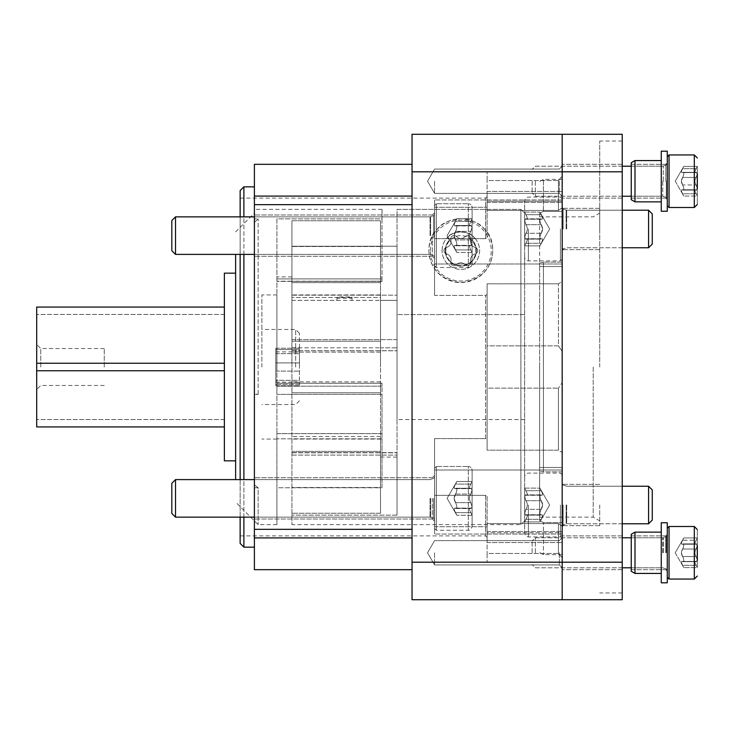 <?xml version="1.0" encoding="UTF-8"?>
<svg xmlns="http://www.w3.org/2000/svg" width="734" height="734" viewBox="0 0 734 734"><rect width="100%" height="100%" fill="white"/><g stroke="black" fill="none" stroke-linecap="round" stroke-linejoin="round"><path stroke-width="0.55" stroke-dasharray="3.67 2.75" d="M240.137 190.592L240.137 543.408M240.137 517.14L240.137 479.605M240.137 254.395L240.137 216.86M487.11 496.276L487.11 537.407L487.11 496.276L485.605 495.349L485.605 535.903L485.605 495.349L487.11 496.276M487.11 532.774L487.11 553.473L487.11 523.562L487.11 542.545L487.11 532.774L562.18 532.774L562.18 542.545L562.18 532.774L562.18 534.031L562.18 532.774L487.11 532.774M487.11 553.473L487.11 562.18L487.11 553.473L558.427 553.473L558.427 523.562L558.427 553.473L562.18 557.785L558.427 553.473L487.11 553.473M487.11 450.19L487.11 439.519L485.605 438.593L485.605 295.407L485.605 438.593L487.11 439.519L487.11 283.81L487.11 450.19L487.11 388.139L487.11 450.19L558.427 450.19L558.427 388.139L558.427 450.19L562.18 452.502L562.18 382.634L558.427 388.139L562.18 382.634L562.18 452.502L558.427 450.19L487.11 450.19M487.11 388.139L487.11 345.861L558.427 345.861L558.427 283.81L558.427 345.861L562.18 351.366L558.427 345.861L487.11 345.861L487.11 388.139L558.427 388.139L487.11 388.139M487.11 207.254L487.11 237.724L487.11 201.226L487.11 207.254L434.565 207.254L434.565 199.969L434.565 295.407L434.565 207.254L487.11 207.254M487.11 201.226L487.11 180.527L487.11 210.438L487.11 191.455L487.11 201.226L562.18 201.226L562.18 191.455L562.18 201.226L487.11 201.226M487.11 180.527L487.11 171.82L487.11 180.527L558.427 180.527L558.427 210.438L558.427 180.527L562.18 176.215L558.427 180.527L487.11 180.527M487.11 237.724L487.11 196.593L487.11 237.724L485.605 238.651L485.605 198.097L485.605 238.651L487.11 237.724M485.605 295.407L487.11 294.481L485.605 295.407L434.565 295.407L434.565 199.969L434.565 295.407L485.605 295.407M562.18 264.011L562.18 351.366L562.18 281.498L558.427 283.81L562.18 281.498L562.18 264.011L434.565 264.011L562.18 264.011M562.18 207.731L562.18 176.215L562.18 207.731L558.427 210.438L562.18 207.731L562.18 191.455L562.18 207.731M558.427 210.438L487.11 210.438L558.427 210.438M558.427 283.81L487.11 283.81L558.427 283.81M562.18 526.269L562.18 557.785L562.18 526.269L558.427 523.562L562.18 526.269L562.18 542.545L562.18 526.269M558.427 523.562L487.11 523.562L558.427 523.562M412.04 537.921L412.04 164.315L412.04 537.921L254.395 537.921L254.395 164.315L412.04 164.315M412.04 562.18L412.04 134.285L622.23 134.285L622.23 599.715L412.04 599.715L412.04 562.18L562.18 562.18L562.18 134.285L562.18 171.82L412.04 171.82M562.18 469.989L562.18 534.031L562.18 469.989L434.565 469.989L434.565 534.031L434.565 438.593L434.565 495.349L434.565 438.593L434.565 469.989L562.18 469.989M562.18 557.785L562.18 562.18L562.18 557.785M562.18 351.366L562.18 382.634L562.18 351.366M562.18 552.785L562.18 569.676L562.18 552.785M562.18 181.215L562.18 198.107L562.18 181.215M487.11 562.18L562.18 562.18L562.18 599.715L562.18 171.82L622.23 171.82M412.04 569.685L254.395 569.685L254.395 537.921M559.336 552.785L559.336 564.951L559.336 552.785M434.565 552.785L434.565 564.951L434.565 552.785M559.336 181.215L559.336 193.381L559.336 181.215M434.565 181.215L434.565 193.381L434.565 181.215M485.605 438.593L434.565 438.593L485.605 438.593M485.605 495.349L434.565 495.349L434.565 534.031L434.565 495.349L485.605 495.349M485.605 238.651L434.565 238.651L485.605 238.651M434.565 498.368L434.565 521.268L434.565 498.368M432.308 498.368L432.308 519.011L432.308 498.368M254.395 498.368L254.395 519.011L254.395 498.368M434.565 235.632L434.565 212.732L434.565 235.632M432.308 235.632L432.308 256.276L432.308 235.632M254.395 235.632L254.395 256.276L254.395 235.632M254.395 367L254.395 547.16L254.395 367M243.89 186.84L243.89 547.16M243.89 517.14L243.89 479.605M243.89 254.395L243.89 216.86M434.565 468.228L434.565 528.508L434.565 468.228L436.326 466.466L436.326 530.269L436.326 466.466L436.326 530.269L436.326 466.466L468.338 466.466L436.326 466.466L434.565 468.228L434.565 528.508L434.565 468.228M472.1 470.219L472.1 526.517L472.1 470.219C471.87 467.943 470.622 466.686 468.338 466.466L468.338 530.269L468.338 466.466C470.622 466.686 471.87 467.943 472.1 470.219L472.1 526.517L472.1 470.219M472.1 515.259L472.1 481.476L472.1 515.259L470.815 512.662C468.953 509.139 468.953 507.708 470.815 508.359L472.1 506.818L470.815 508.359L470.026 508.13L470.815 508.359C468.953 507.689 468.953 509.13 470.815 512.662L472.1 515.259L472.1 506.818L470.815 502.671C468.953 499.817 468.953 496.946 470.815 494.074L472.1 489.927L470.815 494.074C468.953 496.927 468.953 499.79 470.815 502.671L472.1 506.818L472.1 489.927L470.815 488.376L470.026 488.615L470.815 488.376C468.953 489.046 468.953 487.615 470.815 484.073L472.1 481.476L470.815 484.073C468.953 487.605 468.953 489.037 470.815 488.376L472.1 489.927L472.1 515.259L470.815 512.662C468.953 509.139 468.953 507.708 470.815 508.359L472.1 506.818L470.815 508.359L470.026 508.13L470.815 508.359C468.953 507.689 468.953 509.13 470.815 512.662L472.1 515.259L456.86 515.259L472.1 515.259M455.575 502.671L454.126 498.368L455.575 494.074C453.713 496.927 453.713 499.79 455.575 502.671C457.236 506.231 457.236 508.13 455.575 508.359L454.786 508.13L455.575 508.359C453.713 507.689 453.713 509.13 455.575 512.662C453.713 509.139 453.713 507.708 455.575 508.359L456.043 508.506L455.575 508.359C457.236 508.139 457.236 506.24 455.575 502.671L454.126 498.368L455.575 494.074C457.236 490.514 457.236 488.615 455.575 488.376L454.786 488.615L455.575 488.376C453.713 489.046 453.713 487.615 455.575 484.073C453.713 487.605 453.713 489.037 455.575 488.376L456.043 488.238L455.575 488.376C457.236 488.596 457.236 490.495 455.575 494.074C453.713 496.927 453.713 499.79 455.575 502.671C457.236 506.231 457.236 508.13 455.575 508.359L454.786 508.13L455.575 508.359C453.713 507.689 453.713 509.13 455.575 512.662C457.236 516.002 457.236 516.002 455.575 512.662C457.236 516.002 457.236 516.002 455.575 512.662C453.713 509.139 453.713 507.708 455.575 508.359L456.043 508.506L455.575 508.359C457.236 508.139 457.236 506.24 455.575 502.671L470.815 502.671C468.953 499.817 468.953 496.946 470.815 494.074L472.1 489.927L470.815 494.074C468.953 496.927 468.953 499.79 470.815 502.671L472.1 506.818L470.815 502.671L455.575 502.671M455.575 484.073C457.236 480.742 457.236 480.742 455.575 484.073C457.236 480.742 457.236 480.742 455.575 484.073C453.713 487.605 453.713 489.037 455.575 488.376L454.786 488.615L455.575 488.376C453.713 489.046 453.713 487.615 455.575 484.073C457.236 480.742 457.236 480.742 455.575 484.073C457.236 480.742 457.236 480.742 455.575 484.073L470.815 484.073L472.1 481.476L470.815 484.073C468.953 487.605 468.953 489.037 470.815 488.376L470.026 488.615L470.815 488.376C468.953 489.046 468.953 487.615 470.815 484.073L455.575 484.073M171.82 483.284L171.82 513.451L171.82 483.284L171.82 513.451L175.509 517.14L175.509 479.605L175.509 517.14L175.509 479.605L171.82 483.284M434.565 205.492L434.565 265.772L434.565 205.492L436.326 203.731L436.326 267.534L436.326 203.731L436.326 267.534L436.326 203.731L468.338 203.731L436.326 203.731L434.565 205.492L434.565 265.772L434.565 205.492M472.1 207.483L472.1 263.781L472.1 207.483C471.87 205.199 470.622 203.951 468.338 203.731L468.338 267.534L468.338 203.731C470.622 203.951 471.87 205.199 472.1 207.483L472.1 263.781L472.1 207.483M472.1 252.524L472.1 218.741L472.1 252.524L470.815 249.927C468.953 246.395 468.953 244.963 470.815 245.624L472.1 244.073L470.815 245.624L470.026 245.385L470.815 245.624C468.953 244.954 468.953 246.385 470.815 249.927L472.1 252.524L472.1 244.073L470.815 239.926C468.953 237.073 468.953 234.21 470.815 231.329L472.1 227.182L470.815 231.329C468.953 234.183 468.953 237.054 470.815 239.926L472.1 244.073L472.1 227.182L470.815 225.641L470.026 225.87L470.815 225.641C468.953 226.311 468.953 224.87 470.815 221.338L472.1 218.741L470.815 221.338C468.953 224.861 468.953 226.292 470.815 225.641L472.1 227.182L472.1 252.524L470.815 249.927C468.953 246.395 468.953 244.963 470.815 245.624L472.1 244.073L470.815 245.624L470.026 245.385L470.815 245.624C468.953 244.954 468.953 246.385 470.815 249.927L472.1 252.524L456.86 252.524L472.1 252.524M455.575 239.926L454.126 235.632L455.575 231.329C453.713 234.183 453.713 237.054 455.575 239.926C457.236 243.486 457.236 245.385 455.575 245.624L454.786 245.385L455.575 245.624C453.713 244.954 453.713 246.385 455.575 249.927C453.713 246.395 453.713 244.963 455.575 245.624L456.043 245.762L455.575 245.624C457.236 245.404 457.236 243.504 455.575 239.926L454.126 235.632L455.575 231.329C457.236 227.769 457.236 225.87 455.575 225.641L454.786 225.87L455.575 225.641C453.713 226.311 453.713 224.87 455.575 221.338C453.713 224.861 453.713 226.292 455.575 225.641L456.043 225.494L455.575 225.641C457.236 225.861 457.236 227.76 455.575 231.329C453.713 234.183 453.713 237.054 455.575 239.926C457.236 243.486 457.236 245.385 455.575 245.624L454.786 245.385L455.575 245.624C453.713 244.954 453.713 246.385 455.575 249.927C457.236 253.258 457.236 253.258 455.575 249.927C457.236 253.258 457.236 253.258 455.575 249.927C453.713 246.395 453.713 244.963 455.575 245.624L456.043 245.762L455.575 245.624C457.236 245.404 457.236 243.504 455.575 239.926L470.815 239.926C468.953 237.073 468.953 234.21 470.815 231.329L472.1 227.182L470.815 231.329C468.953 234.183 468.953 237.054 470.815 239.926L472.1 244.073L470.815 239.926A3.376 3.376 0 0 0 465.136 236.623A5.909 5.909 0 0 1 456.539 236.623A3.376 3.376 0 0 0 450.841 239.917A5.909 5.909 0 0 1 446.547 247.358A3.376 3.376 0 0 0 446.547 253.927A5.909 5.909 0 0 1 450.841 261.377A3.376 3.376 0 0 0 456.539 264.662A5.909 5.909 0 0 1 465.136 264.662A3.376 3.376 0 0 0 470.824 261.377A5.909 5.909 0 0 1 475.127 253.927A3.376 3.376 0 0 0 475.127 247.358A5.909 5.909 0 0 1 470.824 239.917A3.376 3.376 0 0 0 465.136 236.623A5.909 5.909 0 0 1 456.539 236.623A3.376 3.376 0 0 0 450.841 239.917A5.909 5.909 0 0 1 446.547 247.358A3.376 3.376 0 0 0 446.547 253.927A5.909 5.909 0 0 1 450.841 261.377A3.376 3.376 0 0 0 456.539 264.662A5.909 5.909 0 0 1 465.136 264.662A3.376 3.376 0 0 0 470.824 261.377A5.909 5.909 0 0 1 475.127 253.927A3.376 3.376 0 0 0 475.127 247.358A5.909 5.909 0 0 1 470.824 239.917L455.575 239.926M455.575 221.338C457.236 217.998 457.236 217.998 455.575 221.338C457.236 217.998 457.236 217.998 455.575 221.338C453.713 224.861 453.713 226.292 455.575 225.641L454.786 225.87L455.575 225.641C453.713 226.311 453.713 224.87 455.575 221.338C457.236 217.998 457.236 217.998 455.575 221.338C457.236 217.998 457.236 217.998 455.575 221.338L470.815 221.338L472.1 218.741L470.815 221.338C468.953 224.861 468.953 226.292 470.815 225.641L470.026 225.87L470.815 225.641C468.953 226.311 468.953 224.87 470.815 221.338L455.575 221.338M171.82 220.549L171.82 250.716L171.82 220.549L171.82 250.716L175.509 254.395L175.509 216.86L175.509 254.395L175.509 216.86L171.82 220.549M470.815 488.376L472.1 489.927L470.815 488.376L455.575 488.376C457.236 488.596 457.236 490.495 455.575 494.074C457.236 490.514 457.236 488.615 455.575 488.376L470.815 488.376M455.575 512.662C457.236 516.002 457.236 516.002 455.575 512.662C457.236 516.002 457.236 516.002 455.575 512.662L470.815 512.662L455.575 512.662M470.815 225.641L472.1 227.182L470.815 225.641L455.575 225.641C457.236 225.861 457.236 227.76 455.575 231.329C457.236 227.769 457.236 225.87 455.575 225.641L470.815 225.641M455.575 249.927C457.236 253.258 457.236 253.258 455.575 249.927C457.236 253.258 457.236 253.258 455.575 249.927L470.815 249.927L455.575 249.927M634.993 532.141L634.993 573.428L631.24 571.263L631.24 534.306L631.24 571.263L631.24 534.306L634.993 532.141L634.993 573.428L634.993 532.141L661.27 532.141L661.27 573.428L661.27 522.755L661.27 582.814L661.27 522.755L667.27 522.755L667.27 582.814L667.27 522.755L667.27 582.814L661.27 582.814L661.27 532.141M665.775 552.785L665.775 535.893L665.775 552.785M634.993 160.572L634.993 201.859L631.24 199.694L631.24 162.737L631.24 199.694L631.24 162.737L634.993 160.572L634.993 201.859L634.993 160.572L661.27 160.572L661.27 201.859L661.27 151.186L661.27 211.245L661.27 151.186L667.27 151.186L667.27 211.245L667.27 151.186L667.27 211.245L661.27 211.245L661.27 160.572M665.775 181.215L665.775 164.324L665.775 181.215M631.24 181.215L631.24 164.324L631.24 181.215M631.24 552.785L631.24 535.893L631.24 552.785M667.27 528.278L669.041 526.507L669.041 579.062L669.041 526.507L669.041 579.062L667.27 577.291M697.3 545.371L696.171 544.013L697.3 545.371L697.3 560.198L697.3 537.958L697.3 567.611L697.3 560.198L696.171 561.556L697.3 560.198L696.171 556.556C694.538 554.051 694.538 551.537 696.171 549.014L697.3 545.371L696.171 549.014C694.538 551.518 694.538 554.032 696.171 556.556L697.3 560.198L697.3 545.371L696.171 544.013L695.483 544.215L696.171 544.013C694.538 544.6 694.538 543.344 696.171 540.242L697.3 537.958L696.171 540.242C694.538 543.334 694.538 544.591 696.171 544.013L697.3 545.371L697.3 567.611L696.171 565.327C694.538 562.235 694.538 560.978 696.171 561.556L695.483 561.345L696.171 561.556C694.538 560.969 694.538 562.226 696.171 565.327L697.3 567.611L697.3 560.198L696.171 561.556L697.3 560.198L696.171 556.556C694.538 554.051 694.538 551.537 696.171 549.014L697.3 545.371L696.171 549.014C694.538 551.518 694.538 554.032 696.171 556.556L697.3 560.198M695.483 561.354L696.171 561.556C694.538 560.969 694.538 562.226 696.171 565.327C694.538 562.235 694.538 560.978 696.171 561.556L695.483 561.354M682.657 556.556L681.391 552.785L682.657 549.014C681.033 551.518 681.033 554.032 682.657 556.556C684.125 559.675 684.125 561.345 682.657 561.556L695.483 561.336L682.657 561.556C681.033 560.969 681.033 562.226 682.657 565.327C681.033 562.235 681.033 560.978 682.657 561.556L682.657 561.556C684.125 561.363 684.125 559.693 682.657 556.556L681.391 552.785L682.657 549.014C684.125 545.885 684.125 544.224 682.657 544.013L681.969 544.215L682.657 544.013C681.033 544.6 681.033 543.344 682.657 540.242C681.033 543.334 681.033 544.591 682.657 544.013L682.657 544.013C684.125 544.206 684.125 545.876 682.657 549.014C681.033 551.518 681.033 554.032 682.657 556.556C684.125 559.675 684.125 561.345 682.657 561.556C681.033 560.969 681.033 562.226 682.657 565.327C684.125 568.254 684.125 568.254 682.657 565.327C684.125 568.254 684.125 568.254 682.657 565.327C681.033 562.235 681.033 560.978 682.657 561.556L682.657 561.556C684.125 561.363 684.125 559.693 682.657 556.556L696.171 556.556L682.657 556.556M681.969 561.354L696.171 561.556L681.969 561.354M682.657 540.242C684.125 537.316 684.125 537.316 682.657 540.242C684.125 537.316 684.125 537.316 682.657 540.242C681.033 543.334 681.033 544.591 682.657 544.013L681.969 544.215L682.657 544.013C681.033 544.6 681.033 543.344 682.657 540.242C684.125 537.316 684.125 537.316 682.657 540.242C684.125 537.316 684.125 537.316 682.657 540.242L696.171 540.242L697.3 537.958L696.171 540.242C694.538 543.334 694.538 544.591 696.171 544.013L695.483 544.215L696.171 544.013C694.538 544.6 694.538 543.344 696.171 540.242L682.657 540.242M532.15 552.785L532.15 540.995L532.15 552.785M535.37 552.785L535.37 537.774L535.37 552.785M667.27 156.709L669.041 154.938L669.041 207.493L669.041 154.938L669.041 207.493L667.27 205.722M697.3 173.802L696.171 172.444L695.483 172.646L696.171 172.444L697.3 173.802L697.3 188.629L697.3 166.389L697.3 196.042L697.3 188.629L696.171 189.987L697.3 188.629L696.171 184.986C694.538 182.482 694.538 179.968 696.171 177.445L697.3 173.802L696.171 177.445C694.538 179.949 694.538 182.463 696.171 184.986L697.3 188.629L697.3 173.802L696.171 172.444L695.483 172.655L696.171 172.444C694.538 173.031 694.538 171.774 696.171 168.673L697.3 166.389L696.171 168.673C694.538 171.765 694.538 173.022 696.171 172.444L697.3 173.802L697.3 196.042L696.171 193.758C694.538 190.666 694.538 189.409 696.171 189.987L695.483 189.785L696.171 189.987C694.538 189.4 694.538 190.656 696.171 193.758L697.3 196.042L697.3 188.629L696.171 189.987L697.3 188.629L696.171 184.986C694.538 182.482 694.538 179.968 696.171 177.445L697.3 173.802L696.171 177.445C694.538 179.949 694.538 182.463 696.171 184.986L697.3 188.629M682.657 184.986L681.391 181.215L682.657 177.445C681.033 179.949 681.033 182.463 682.657 184.986C684.125 188.115 684.125 189.776 682.657 189.987L681.969 189.785L682.657 189.987C681.033 189.4 681.033 190.656 682.657 193.758C681.033 190.666 681.033 189.409 682.657 189.987L682.657 189.987C684.125 189.794 684.125 188.124 682.657 184.986L681.391 181.215L682.657 177.445C684.125 174.325 684.125 172.655 682.657 172.444L695.483 172.664L682.657 172.444C681.033 173.031 681.033 171.774 682.657 168.673C681.033 171.765 681.033 173.022 682.657 172.444L682.657 172.444C684.125 172.637 684.125 174.307 682.657 177.445C681.033 179.949 681.033 182.463 682.657 184.986C684.125 188.115 684.125 189.776 682.657 189.987L681.969 189.785L682.657 189.987C681.033 189.4 681.033 190.656 682.657 193.758C684.125 196.684 684.125 196.684 682.657 193.758C684.125 196.684 684.125 196.684 682.657 193.758C681.033 190.666 681.033 189.409 682.657 189.987L682.657 189.987C684.125 189.794 684.125 188.124 682.657 184.986L696.171 184.986L682.657 184.986M681.969 172.646L682.657 172.444C681.033 173.031 681.033 171.774 682.657 168.673C684.125 165.746 684.125 165.746 682.657 168.673C684.125 165.746 684.125 165.746 682.657 168.673C681.033 171.765 681.033 173.022 682.657 172.444L682.657 172.444C684.125 172.637 684.125 174.307 682.657 177.445C684.125 174.325 684.125 172.655 682.657 172.444L696.171 172.444C694.538 173.031 694.538 171.774 696.171 168.673L697.3 166.389L696.171 168.673C694.538 171.765 694.538 173.022 696.171 172.444L681.969 172.646M532.15 181.215L532.15 193.005L532.15 181.215M535.37 181.215L535.37 196.226L535.37 181.215M697.3 181.215L697.3 204.483L697.3 181.215M697.3 196.042L696.171 193.758C694.538 190.666 694.538 189.409 696.171 189.987L695.483 189.785L696.171 189.987C694.538 189.4 694.538 190.656 696.171 193.758L697.3 196.042L683.785 196.042L697.3 196.042M682.657 193.758C684.125 196.684 684.125 196.684 682.657 193.758C684.125 196.684 684.125 196.684 682.657 193.758L696.171 193.758L682.657 193.758M682.657 168.673C684.125 165.746 684.125 165.746 682.657 168.673C684.125 165.746 684.125 165.746 682.657 168.673L696.171 168.673L682.657 168.673M697.3 552.785L697.3 529.517L697.3 552.785M697.3 567.611L696.171 565.327L697.3 567.611L683.785 567.611L697.3 567.611M696.171 544.013L682.657 544.013C684.125 544.206 684.125 545.876 682.657 549.014C684.125 545.885 684.125 544.224 682.657 544.013L696.171 544.013M682.657 565.327C684.125 568.254 684.125 568.254 682.657 565.327C684.125 568.254 684.125 568.254 682.657 565.327L696.171 565.327L682.657 565.327M562.18 471.87L543.408 471.87L543.408 262.13L543.408 471.87L539.655 470.898L543.408 471.87L562.18 471.87L562.18 262.13L543.408 262.13L539.655 263.102L539.655 470.898L539.655 263.102L543.408 262.13L562.18 262.13L562.18 522.636L543.408 522.636L543.408 554.675L543.408 522.636L539.655 520.672L543.408 522.636L562.18 522.636L562.18 554.675L562.18 471.87M562.18 211.364L543.408 211.364L543.408 179.325L543.408 211.364L539.655 213.328L543.408 211.364L562.18 211.364L562.18 179.325L562.18 266.525L562.18 211.364M539.655 213.328L539.655 266.525L539.655 213.328M539.655 520.672L539.655 467.475L539.655 520.672M562.18 262.13L562.18 266.525L562.18 262.13M562.18 505.01L562.18 535.15L562.18 505.01M562.18 228.99L562.18 198.85L562.18 228.99M622.23 552.785L622.23 569.676L622.23 552.785M622.23 181.215L622.23 198.107L622.23 181.215M622.23 367L622.23 141.047L622.23 367M539.655 367L539.655 517.14L539.655 367M539.655 470.898L539.655 467.475L539.655 470.898M539.655 263.102L539.655 266.525L539.655 263.102M599.715 367L599.715 141.047L599.715 367M599.715 505.01L599.715 525.654L599.715 505.01M599.715 228.99L599.715 208.346L599.715 228.99M593.21 367L593.21 517.14L593.21 367M560.409 505.01L560.409 536.912L560.409 505.01M524.645 505.01L524.645 533.159L524.645 505.01M524.645 488.119L524.645 521.902L524.645 488.119L525.929 490.716C527.783 494.248 527.783 495.679 525.929 495.019L524.645 496.569L525.929 495.019L526.709 495.257L525.929 495.019C527.783 495.689 527.783 494.257 525.929 490.716L524.645 488.119L524.645 496.569L525.929 500.707C527.783 503.57 527.783 506.432 525.929 509.313L524.645 513.461L525.929 509.313C527.783 506.46 527.783 503.588 525.929 500.707L524.645 496.569L524.645 513.461L525.929 515.002L526.709 514.773L525.929 515.002C527.783 514.332 527.783 515.763 525.929 519.305L524.645 521.902L525.929 519.305C527.783 515.782 527.783 514.341 525.929 515.002L524.645 513.461L524.645 488.119L525.929 490.716C527.783 494.248 527.783 495.679 525.929 495.019L524.645 496.569L525.929 495.019L526.709 495.257L525.929 495.019C527.783 495.689 527.783 494.257 525.929 490.716L524.645 488.119L539.885 488.119L524.645 488.119M541.169 500.707L542.61 505.01L541.169 509.313C543.022 506.46 543.022 503.588 541.169 500.707C539.499 497.157 539.499 495.257 541.169 495.019L541.949 495.257L541.169 495.019C543.022 495.689 543.022 494.257 541.169 490.716C543.022 494.248 543.022 495.679 541.169 495.019L540.692 494.872L541.169 495.019C539.499 495.239 539.499 497.138 541.169 500.707L542.61 505.01L541.169 509.313C539.499 512.873 539.499 514.763 541.169 515.002L541.949 514.773L541.169 515.002C543.022 514.332 543.022 515.763 541.169 519.305C543.022 515.782 543.022 514.341 541.169 515.002L540.692 515.149L541.169 515.002C539.499 514.782 539.499 512.882 541.169 509.313C543.022 506.46 543.022 503.588 541.169 500.707C539.499 497.157 539.499 495.257 541.169 495.019L541.949 495.257L541.169 495.019C543.022 495.689 543.022 494.257 541.169 490.716C539.499 487.385 539.499 487.385 541.169 490.716C539.499 487.385 539.499 487.385 541.169 490.716C543.022 494.248 543.022 495.679 541.169 495.019L540.692 494.872L541.169 495.019C539.499 495.239 539.499 497.138 541.169 500.707L525.929 500.707C527.783 503.57 527.783 506.432 525.929 509.313L524.645 513.461L525.929 509.313C527.783 506.46 527.783 503.588 525.929 500.707L524.645 496.569L525.929 500.707L541.169 500.707M541.169 519.305C539.499 522.636 539.499 522.636 541.169 519.305C539.499 522.636 539.499 522.636 541.169 519.305C543.022 515.782 543.022 514.341 541.169 515.002L541.949 514.773L541.169 515.002C543.022 514.332 543.022 515.763 541.169 519.305C539.499 522.636 539.499 522.636 541.169 519.305C539.499 522.636 539.499 522.636 541.169 519.305L525.929 519.305L524.645 521.902L525.929 519.305C527.783 515.782 527.783 514.341 525.929 515.002L526.709 514.773L525.929 515.002C527.783 514.332 527.783 515.763 525.929 519.305L541.169 519.305M652.26 520.094L652.26 489.927L652.26 520.094L652.26 489.927L648.581 486.247L648.581 523.782L648.581 486.247L648.581 523.782L652.26 520.094M525.929 515.002L524.645 513.461L525.929 515.002L541.169 515.002C539.499 514.782 539.499 512.882 541.169 509.313C539.499 512.873 539.499 514.763 541.169 515.002L525.929 515.002M541.169 490.716C539.499 487.385 539.499 487.385 541.169 490.716C539.499 487.385 539.499 487.385 541.169 490.716L525.929 490.716L541.169 490.716M560.409 228.99L560.409 260.891L560.409 228.99M524.645 228.99L524.645 200.841L524.645 228.99M524.645 212.098L524.645 245.881L524.645 212.098L525.929 214.695C527.783 218.218 527.783 219.659 525.929 218.998L524.645 220.539L525.929 218.998L526.709 219.227L525.929 218.998C527.783 219.668 527.783 218.237 525.929 214.695L524.645 212.098L524.645 220.539L525.929 224.687C527.783 227.54 527.783 230.412 525.929 233.293L524.645 237.431L525.929 233.293C527.783 230.43 527.783 227.568 525.929 224.687L524.645 220.539L524.645 237.431L525.929 238.981L526.709 238.743L525.929 238.981C527.783 238.311 527.783 239.743 525.929 243.284L524.645 245.881L525.929 243.284C527.783 239.752 527.783 238.321 525.929 238.981L524.645 237.431L524.645 212.098L525.929 214.695C527.783 218.218 527.783 219.659 525.929 218.998L524.645 220.539L525.929 218.998L526.709 219.227L525.929 218.998C527.783 219.668 527.783 218.237 525.929 214.695L524.645 212.098L539.885 212.098L524.645 212.098M541.169 224.687L542.61 228.99L541.169 233.293C543.022 230.43 543.022 227.568 541.169 224.687C539.499 221.127 539.499 219.237 541.169 218.998L541.949 219.227L541.169 218.998C543.022 219.668 543.022 218.237 541.169 214.695C543.022 218.218 543.022 219.659 541.169 218.998L540.692 218.851L541.169 218.998C539.499 219.218 539.499 221.118 541.169 224.687L542.61 228.99L541.169 233.293C539.499 236.843 539.499 238.743 541.169 238.981L541.949 238.743L541.169 238.981C543.022 238.311 543.022 239.743 541.169 243.284C543.022 239.752 543.022 238.321 541.169 238.981L540.692 239.128L541.169 238.981C539.499 238.761 539.499 236.862 541.169 233.293C543.022 230.43 543.022 227.568 541.169 224.687C539.499 221.127 539.499 219.237 541.169 218.998L541.949 219.227L541.169 218.998C543.022 219.668 543.022 218.237 541.169 214.695C539.499 211.364 539.499 211.364 541.169 214.695C539.499 211.364 539.499 211.364 541.169 214.695C543.022 218.218 543.022 219.659 541.169 218.998L540.692 218.851L541.169 218.998C539.499 219.218 539.499 221.118 541.169 224.687L525.929 224.687C527.783 227.54 527.783 230.412 525.929 233.293L524.645 237.431L525.929 233.293C527.783 230.43 527.783 227.568 525.929 224.687L524.645 220.539L525.929 224.687L541.169 224.687M541.169 243.284C539.499 246.615 539.499 246.615 541.169 243.284C539.499 246.615 539.499 246.615 541.169 243.284C543.022 239.752 543.022 238.321 541.169 238.981L541.949 238.743L541.169 238.981C543.022 238.311 543.022 239.743 541.169 243.284C539.499 246.615 539.499 246.615 541.169 243.284C539.499 246.615 539.499 246.615 541.169 243.284L525.929 243.284L524.645 245.881L525.929 243.284C527.783 239.752 527.783 238.321 525.929 238.981L526.709 238.743L525.929 238.981C527.783 238.311 527.783 239.743 525.929 243.284L541.169 243.284M652.26 228.99L652.26 213.906L652.26 228.99M648.581 228.99L648.581 210.218L648.581 228.99M525.929 238.981L524.645 237.431L525.929 238.981L541.169 238.981C539.499 238.761 539.499 236.862 541.169 233.293C539.499 236.843 539.499 238.743 541.169 238.981L525.929 238.981M541.169 214.695C539.499 211.364 539.499 211.364 541.169 214.695C539.499 211.364 539.499 211.364 541.169 214.695L525.929 214.695L541.169 214.695M652.26 244.073L652.26 213.906L648.581 210.218L648.581 247.753L652.26 244.073M484.835 229.623C480.816 223.659 472.852 220.035 460.934 218.741C448.905 219.989 440.877 223.613 436.84 229.623C423.665 240.33 423.968 278.883 460.879 282.544C497.927 278.663 497.872 240.202 484.835 229.623A31.901 31.901 0 0 1 472.063 280.507A31.901 31.901 0 0 1 436.84 229.623A31.901 31.901 0 0 1 484.835 229.623M520.892 209.401L520.892 524.645L520.892 209.401L397.03 209.401L397.03 419.545L397.03 209.401L520.892 209.401L524.645 213.154L524.645 520.892L524.645 213.154L520.892 209.401M397.03 246.239L291.93 246.239L291.93 339.622L291.93 246.239L291.93 295.178L291.93 246.239L397.03 246.239L397.03 347.824L397.03 246.239M397.03 339.622L291.93 339.622L291.93 524.645L291.93 339.622L397.03 339.622L397.03 515.14L397.03 339.622M397.03 515.14L291.93 515.14L397.03 515.14L397.03 452.639L397.03 515.14M449.584 239.954L447.318 237.632C451.768 230.329 469.944 230.366 474.357 237.632L472.081 239.954C479.476 246.725 478.348 264.212 460.869 266.158C443.308 264.258 442.189 246.725 449.584 239.954A15.515 15.515 0 0 0 449.96 261.708A15.515 15.515 0 0 0 471.714 261.708A15.515 15.515 0 0 0 472.081 239.954M382.01 218.86L382.01 278.892L382.01 218.86L276.92 218.86L276.92 394.378L276.92 218.86L382.01 218.86L382.01 209.355L382.01 218.86M254.395 222.393L254.395 209.355L254.395 222.393L254.395 213.108L254.395 222.393L258.148 218.86L254.395 218.86L258.148 218.86L254.395 222.393M254.395 393.727L254.395 487.761L254.395 393.727L254.395 484.89L254.395 393.727L258.148 394.378L254.395 394.378L258.148 394.378L254.395 393.727M382.01 487.761L382.01 386.176L382.01 487.761L276.92 487.761L276.92 438.822L276.92 524.645L276.92 487.761L382.01 487.761L382.01 383.286L382.01 394.378L276.92 394.378L382.01 394.378L382.01 487.761M258.148 487.761L254.395 487.761L258.148 487.761L254.395 484.89L258.148 487.761L258.148 524.645L258.148 487.761M291.93 367L291.93 294.93L291.93 367M351.99 298.215L351.99 300.362L380.515 300.362L291.93 300.362L291.93 295.178L291.93 300.362L291.93 297.49L291.93 300.362L336.97 300.362L336.97 296.94L351.99 296.94L351.99 298.215L336.97 298.215L336.97 296.94M291.93 246.514L291.93 297.49L291.93 220.75L291.93 246.514L380.515 246.514L380.515 220.75L291.93 220.75L291.93 282.627L291.93 220.75L380.515 220.75L380.515 282.627L380.515 281.186L291.93 281.186L291.93 282.627L291.93 276.92L291.93 281.186L276.92 281.186L276.92 276.92L276.92 281.361L276.92 278.892L276.92 281.361L380.515 281.186L380.515 282.627L291.93 282.627L380.515 282.627L380.515 220.75L380.515 246.514L291.93 246.514M382.01 278.892L382.01 281.361L382.01 276.92L382.01 281.361L382.01 278.892L276.92 278.892L382.01 278.892M382.01 386.176L382.01 383.221L382.01 386.176L276.92 386.176L276.92 433.638L276.92 383.221L276.92 386.176L380.515 386.176L380.515 433.638L276.92 433.638L276.92 438.822L276.92 433.638L380.515 433.638L380.515 436.51L380.515 386.176L382.01 386.176M40.765 367L40.765 348.54L40.765 367M104.265 367L104.265 348.54L104.265 367M224.375 426.94L224.375 370.753L36.7 370.753L36.7 426.94L36.7 419.545L36.7 426.94L224.375 426.94L224.375 363.247L36.7 363.247L36.7 307.06L36.7 314.455L36.7 307.06L224.375 307.06L224.375 363.247L224.375 307.06M276.92 383.286L382.01 383.286L276.92 383.286M380.515 436.51L291.93 436.51L380.515 436.51L380.515 487.486L291.93 487.486L380.515 487.486L380.515 513.25L291.93 513.25L380.515 513.25L380.515 451.373L291.93 451.373L380.515 451.373L380.515 513.25L380.515 436.51M380.515 381.863L291.93 381.863L380.515 381.863L380.515 392.773L291.93 392.773L380.515 392.773L380.515 381.863M397.03 347.824L397.03 350.779L397.03 347.824L380.515 347.824L380.515 300.362L380.515 352.137L291.93 352.137L380.515 352.137L380.515 341.227L291.93 341.227L380.515 341.227L380.515 392.773L380.515 341.227L380.515 352.137L380.515 347.824L397.03 347.824M291.93 347.824L380.515 347.824L291.93 347.824M351.99 300.362L351.99 296.94M291.93 452.814L397.03 452.814L291.93 452.814M336.97 298.215L336.97 300.362M380.515 300.362L380.515 297.49L291.93 297.49L380.515 297.49L380.515 300.362L397.03 300.362L380.515 300.362M380.515 297.49L380.515 246.514L380.515 297.49M380.515 367L380.515 294.93L380.515 367M380.515 281.186L380.515 276.92L380.515 281.186L382.01 281.186L380.515 281.186M258.148 394.378L258.148 218.86L258.148 394.378M276.92 367L276.92 294.93L276.92 367M235.632 254.395L235.632 479.605M235.632 367L235.632 273.167L235.632 367M224.375 273.167L224.375 460.833M224.375 363.247L224.375 370.753L36.7 370.753L36.7 363.247L224.375 363.247M36.7 367L36.7 344.475L36.7 367M261.9 367L261.9 294.93L261.9 367M524.645 314.583L397.03 314.583L524.645 314.583M224.375 419.545L36.7 419.545L224.375 419.545M224.375 314.455L36.7 314.455L224.375 314.455M224.375 370.753L36.7 370.753M295.683 367L295.683 329.465L295.683 367M299.435 367L299.435 333.218L299.435 367M299.435 384.451L299.435 382.139L299.435 385.763L299.435 384.451L275.791 384.451L275.791 382.139L275.791 385.763L275.791 384.451L299.435 384.451M299.435 380.359L299.435 362.908L299.435 380.359L275.791 380.359L275.791 385.763L275.791 362.908L275.791 380.359L299.435 380.359M299.435 362.908L299.435 348.237L299.435 362.908L275.791 362.908L275.791 348.237L275.791 362.908L299.435 362.908M299.435 349.549L299.435 351.861L299.435 349.549L275.791 349.549L275.791 348.237L275.791 351.861L275.791 349.549L299.435 349.549M442.07 250.643A18.763 18.763 0 0 1 470.219 234.394A18.763 18.763 0 0 1 470.219 266.901A18.763 18.763 0 0 1 442.07 250.643A18.763 18.763 0 0 0 460.833 269.415A18.763 18.763 0 0 0 479.605 250.643A18.763 18.763 0 0 0 460.833 231.88A18.763 18.763 0 0 0 442.07 250.643M445.822 250.643A15.01 15.01 0 0 1 471.714 240.302A15.01 15.01 0 0 1 466.402 264.589A15.01 15.01 0 0 1 445.822 250.643M447.318 237.632A18.763 18.763 0 0 1 474.357 237.632M430.436 250.643A30.406 30.406 0 0 1 476.036 224.31A30.406 30.406 0 0 1 476.036 276.975A30.406 30.406 0 0 1 430.436 250.643M412.04 529.324L254.395 529.324M412.04 204.676L254.395 204.676M412.04 196.079L254.395 196.079M434.565 526.746L487.11 526.746L434.565 526.746M487.11 531.554L562.18 531.554L487.11 531.554M487.11 202.446L562.18 202.446L487.11 202.446M455.575 508.359L470.815 508.359L455.575 508.359M455.575 494.074L470.815 494.074L455.575 494.074M430.06 498.368L430.06 517.14L430.06 498.368M430.583 498.368L430.583 517.231L430.583 498.368M433.583 498.368L433.583 518.36L433.583 498.368M455.575 245.624L470.815 245.624L455.575 245.624M455.575 231.329L470.815 231.329L455.575 231.329M430.06 235.632L430.06 216.86L430.06 235.632M430.583 235.632L430.583 216.769L430.583 235.632M433.583 235.632L433.583 215.64L433.583 235.632M669.041 526.507L694.3 526.507L694.3 579.062L694.3 526.507L694.3 579.062L669.041 579.062M682.657 549.014L696.171 549.014L682.657 549.014M662.765 552.785L662.765 537.774L662.765 552.785M663.297 552.785L663.297 537.673L663.297 552.785M666.298 552.785L666.298 536.545L666.298 552.785M669.041 154.938L694.3 154.938L694.3 207.493L694.3 154.938L694.3 207.493L669.041 207.493M682.657 189.987L696.171 189.987L682.657 189.987M682.657 177.445L696.171 177.445L682.657 177.445M662.765 181.215L662.765 196.226L662.765 181.215M663.297 181.215L663.297 166.104L663.297 181.215M666.298 181.215L666.298 197.455L666.298 181.215M562.18 562.18L622.23 562.18M528.397 505.01L528.397 536.912L528.397 505.01M541.169 495.019L525.929 495.019L541.169 495.019M541.169 509.313L525.929 509.313L541.169 509.313M566.685 505.01L566.685 523.782L566.685 505.01M566.153 505.01L566.153 523.874L566.153 505.01M563.152 505.01L563.152 525.003L563.152 505.01M528.397 228.99L528.397 260.891L528.397 228.99M541.169 218.998L525.929 218.998L541.169 218.998M541.169 233.293L525.929 233.293L541.169 233.293M566.685 228.99L566.685 210.218L566.685 228.99M566.153 228.99L566.153 210.126L566.153 228.99M563.152 228.99L563.152 208.997L563.152 228.99M382.01 438.822L276.92 438.822L382.01 438.822M382.01 433.638L380.515 433.638L382.01 433.638M291.93 350.714L397.03 350.714L291.93 350.714M291.93 295.178L397.03 295.178L291.93 295.178M291.93 455.108L397.03 455.108L291.93 455.108M275.791 371.092L299.435 371.092L275.791 371.092M275.791 353.641L299.435 353.641L275.791 353.641M240.137 198.097L485.605 198.097L487.11 196.593M562.18 199.969L434.565 199.969L562.18 199.969M559.336 564.951L562.18 567.795L559.336 564.951L434.565 564.951L427.537 552.785L434.565 540.619L559.336 540.619L562.18 537.774L559.336 540.619L434.565 540.619L427.537 552.785L434.565 564.951L559.336 564.951M559.336 193.381L562.18 196.226L559.336 193.381L434.565 193.381L427.537 181.215L434.565 169.049L559.336 169.049L562.18 166.205L559.336 169.049L434.565 169.049L427.537 181.215L434.565 193.381L559.336 193.381M240.137 535.903L485.605 535.903L487.11 537.407M562.18 534.031L434.565 534.031L562.18 534.031M432.308 519.011L434.565 521.268L432.308 519.011L254.395 519.011L432.308 519.011M432.308 477.724L434.565 475.476L432.308 477.724L254.395 477.724L432.308 477.724M432.308 256.276L434.565 258.524L432.308 256.276L254.395 256.276L432.308 256.276M432.308 214.989L434.565 212.732L432.308 214.989L254.395 214.989L432.308 214.989M487.11 171.82L562.18 171.82M487.11 542.545L562.18 542.545L487.11 542.545M487.11 191.455L562.18 191.455L487.11 191.455M434.565 528.508L436.326 530.269L468.338 530.269C469.769 530.737 471.026 529.489 472.1 526.517C471.026 529.489 469.769 530.737 468.338 530.269L436.326 530.269L434.565 528.508M447.107 498.368L456.86 515.259L447.107 498.368L456.86 481.476L472.1 481.476L456.86 481.476L447.107 498.368M454.786 508.111L470.026 508.111L454.786 508.111M456.043 508.506L471.274 508.506L456.043 508.506M454.786 488.624L470.026 488.624L454.786 488.624M456.043 488.238L471.274 488.238L456.043 488.238M175.509 479.605L430.06 479.605L433.583 478.384L434.565 476.972L433.583 478.384L430.06 479.605L254.395 479.605M175.509 517.14L430.06 517.14L433.583 518.36L434.565 519.764L433.583 518.36L430.06 517.14L254.395 517.14M434.565 265.772L436.326 267.534L468.338 267.534C470.622 267.314 471.87 266.057 472.1 263.781C471.87 266.057 470.622 267.314 468.338 267.534L436.326 267.534L434.565 265.772M447.107 235.632L456.86 252.524L447.107 235.632L456.86 218.741L472.1 218.741L456.86 218.741L447.107 235.632M454.786 245.376L470.026 245.376L454.786 245.376M456.043 245.762L471.274 245.762L456.043 245.762M454.786 225.888L470.026 225.888L454.786 225.888M456.043 225.494L471.274 225.494L456.043 225.494M175.509 216.86L430.06 216.86L433.583 215.64L434.565 214.236L433.583 215.64L430.06 216.86L254.395 216.86M175.509 254.395L430.06 254.395L433.583 255.616L434.565 257.028L433.583 255.616L430.06 254.395L254.395 254.395M631.24 569.676L665.775 569.676L667.27 571.18L665.775 569.676L631.24 569.676M631.24 535.893L665.775 535.893L667.27 534.389L665.775 535.893L631.24 535.893M631.24 198.107L665.775 198.107L667.27 199.611L665.775 198.107L631.24 198.107M631.24 164.324L665.775 164.324L667.27 162.82L665.775 164.324L631.24 164.324M634.993 201.859L661.27 201.859M634.993 573.428L661.27 573.428M675.225 552.785L683.785 567.611L675.225 552.785L683.785 537.958L697.3 537.958L683.785 537.958L675.225 552.785M683.07 561.684L696.584 561.684L683.07 561.684M681.969 544.233L695.483 544.233L681.969 544.233M683.07 543.885L696.584 543.885L683.07 543.885M622.23 537.774L535.37 537.774L532.15 540.995L535.37 537.774L662.765 537.774L666.298 536.545L667.27 535.141L666.298 536.545L662.765 537.774L631.24 537.774M622.23 567.795L535.37 567.795L532.15 564.574L535.37 567.795L662.765 567.795L666.298 569.015L667.27 570.428L666.298 569.015L662.765 567.795L631.24 567.795M675.225 181.215L683.785 196.042L675.225 181.215L683.785 166.389L697.3 166.389L683.785 166.389L675.225 181.215M681.969 189.767L695.483 189.767L681.969 189.767M683.07 190.115L696.584 190.115L683.07 190.115M683.07 172.316L696.584 172.316L683.07 172.316M622.23 166.205L535.37 166.205L532.15 169.426L535.37 166.205L662.765 166.205L666.298 164.985L667.27 163.572L666.298 164.985L662.765 166.205L631.24 166.205M622.23 196.226L535.37 196.226L532.15 193.005L535.37 196.226L662.765 196.226L666.298 197.455L667.27 198.859L666.298 197.455L662.765 196.226L631.24 196.226M694.3 154.938L697.3 157.948M694.3 207.493L697.3 204.483M694.3 526.507L697.3 529.517M694.3 579.062L697.3 576.052M562.18 179.325L543.408 179.325L539.655 181.5M562.18 554.675L543.408 554.675L539.655 552.5M622.23 141.047L599.715 141.047M622.23 592.953L599.715 592.953M539.655 517.14L593.21 517.14L599.715 520.892M539.655 216.86L593.21 216.86L599.715 213.108M622.23 535.893L562.18 535.893L622.23 535.893M622.23 569.676L562.18 569.676L622.23 569.676M622.23 164.324L562.18 164.324L622.23 164.324M622.23 198.107L562.18 198.107L622.23 198.107M562.18 467.475L539.655 467.475L562.18 467.475M599.715 484.367L562.18 484.367L599.715 484.367M599.715 525.654L562.18 525.654L599.715 525.654M562.18 266.525L539.655 266.525L562.18 266.525M599.715 208.346L562.18 208.346L599.715 208.346M599.715 249.633L562.18 249.633L599.715 249.633M562.18 474.87L560.409 473.109L528.397 473.109C526.113 473.329 524.865 474.577 524.645 476.861C524.865 474.577 526.113 473.329 528.397 473.109L560.409 473.109L562.18 474.87M562.18 535.15L560.409 536.912L528.397 536.912C526.113 536.692 524.865 535.444 524.645 533.159C524.865 535.444 526.113 536.692 528.397 536.912L560.409 536.912L562.18 535.15M549.638 505.01L539.885 488.119L549.638 505.01L539.885 521.902L524.645 521.902L539.885 521.902L549.638 505.01M541.949 495.266L526.709 495.266L541.949 495.266M540.692 494.881L525.461 494.881L540.692 494.881M541.949 514.754L526.709 514.754L541.949 514.754M540.692 515.149L525.461 515.149L540.692 515.149M622.23 523.782L566.685 523.782L563.152 525.003L562.18 526.406M648.581 486.247L566.685 486.247L563.152 485.018L562.18 483.614L563.152 485.018L566.685 486.247L622.23 486.247M648.581 523.782L566.685 523.782L563.152 525.003M562.18 198.85L560.409 197.088L528.397 197.088C526.113 197.308 524.865 198.556 524.645 200.841C524.865 198.556 526.113 197.308 528.397 197.088L560.409 197.088L562.18 198.85M562.18 259.13L560.409 260.891L528.397 260.891C526.113 260.671 524.865 259.423 524.645 257.139C524.865 259.423 526.113 260.671 528.397 260.891L560.409 260.891L562.18 259.13M549.638 228.99L539.885 212.098L549.638 228.99L539.885 245.881L524.645 245.881L539.885 245.881L549.638 228.99M541.949 219.246L526.709 219.246L541.949 219.246M540.692 218.851L525.461 218.851L540.692 218.851M541.949 238.733L526.709 238.733L541.949 238.733M540.692 239.119L525.461 239.119L540.692 239.119M648.581 247.753L566.685 247.753L563.152 248.982L562.18 250.386M622.23 210.218L566.685 210.218L563.152 208.997L562.18 207.594L563.152 208.997L566.685 210.218L648.581 210.218M622.23 247.753L566.685 247.753L563.152 248.982M524.645 520.892L520.892 524.645L291.93 524.645M104.265 348.54L40.765 348.54L36.7 344.475M104.265 385.46L40.765 385.46L36.7 389.525M291.93 276.92L276.92 276.92M382.01 281.361L276.92 281.361L382.01 281.361M382.01 383.221L276.92 383.221L382.01 383.221M291.93 350.779L397.03 350.779L291.93 350.779M291.93 452.639L397.03 452.639L291.93 452.639M380.515 457.08L397.03 457.08M382.01 276.92L380.515 276.92M382.01 209.355L254.395 209.355M276.92 524.645L258.148 524.645L235.632 502.12M235.632 231.88L254.395 213.108M276.92 294.93L261.9 294.93M276.92 439.07L261.9 439.07M380.515 294.93L291.93 294.93M380.515 439.07L291.93 439.07M524.645 419.545L397.03 419.545M299.435 333.218L295.683 329.465L261.9 329.465M299.435 400.782L295.683 404.535L261.9 404.535M275.791 382.139L299.435 382.139M275.791 385.763L299.435 385.763L275.791 385.763M275.791 348.237L299.435 348.237L275.791 348.237M275.791 351.861L299.435 351.861"/><path stroke-width="1.1" d="M254.395 547.16L243.89 547.16L240.137 543.408L240.137 517.14M240.137 479.605L240.137 254.395M240.137 216.86L240.137 190.592L243.89 186.84L243.89 216.86M412.04 562.18L412.04 599.715L622.23 599.715L622.23 134.285L412.04 134.285L412.04 562.18L562.18 562.18L562.18 599.715L562.18 562.18L622.23 562.18M412.04 164.315L254.395 164.315L254.395 569.685L412.04 569.685M622.23 171.82L562.18 171.82L562.18 134.285L562.18 562.18L562.18 171.82L412.04 171.82M243.89 547.16L243.89 517.14M243.89 479.605L243.89 254.395M171.82 498.368L171.82 483.284L175.509 479.605L175.509 517.14L171.82 513.451L171.82 498.368M171.82 235.632L171.82 220.549L175.509 216.86L175.509 254.395L171.82 250.716L171.82 235.632M634.993 573.428L634.993 532.141L631.24 534.306L631.24 571.263L634.993 573.428L661.27 573.428M667.27 522.755L667.27 582.814L661.27 582.814L661.27 522.755L667.27 522.755M634.993 201.859L634.993 160.572L631.24 162.737L631.24 199.694L634.993 201.859L661.27 201.859M667.27 151.186L667.27 211.245L661.27 211.245L661.27 151.186L667.27 151.186M667.27 577.291L669.041 579.062L669.041 526.507L667.27 528.278M697.3 560.198L697.3 545.371M667.27 205.722L669.041 207.493L669.041 154.938L667.27 156.709M697.3 188.629L697.3 173.802M652.26 505.01L652.26 520.094L648.581 523.782L648.581 486.247L652.26 489.927L652.26 505.01M652.26 228.99L652.26 244.073L648.581 247.753L648.581 210.218L652.26 213.906L652.26 228.99M224.375 370.753L36.7 370.753L36.7 426.94L224.375 426.94M235.632 479.605L235.632 254.395M235.632 460.833L224.375 460.833L224.375 273.167L235.632 273.167M36.7 370.753L36.7 363.247L224.375 363.247L36.7 363.247L36.7 307.06L224.375 307.06M412.04 204.676L254.395 204.676M412.04 529.324L254.395 529.324M412.04 196.079L254.395 196.079M412.04 537.921L254.395 537.921M669.041 579.062L694.3 579.062L694.3 526.507L669.041 526.507M669.041 207.493L694.3 207.493L694.3 154.938L669.041 154.938M254.395 186.84L243.89 186.84M254.395 479.605L175.509 479.605M254.395 517.14L175.509 517.14M254.395 216.86L175.509 216.86M254.395 254.395L175.509 254.395M634.993 532.141L661.27 532.141M634.993 160.572L661.27 160.572M694.3 526.507L697.3 529.517M694.3 579.062L697.3 576.052M631.24 537.774L622.23 537.774M631.24 567.795L622.23 567.795M694.3 154.938L697.3 157.948M694.3 207.493L697.3 204.483M631.24 166.205L622.23 166.205M631.24 196.226L622.23 196.226M563.152 525.003L562.18 526.406M562.382 484.367L562.18 483.614M622.23 523.782L648.581 523.782M622.23 486.247L648.581 486.247M563.152 248.982L562.18 250.386M562.382 208.346L562.18 207.594M622.23 247.753L648.581 247.753M622.23 210.218L648.581 210.218"/></g></svg>
